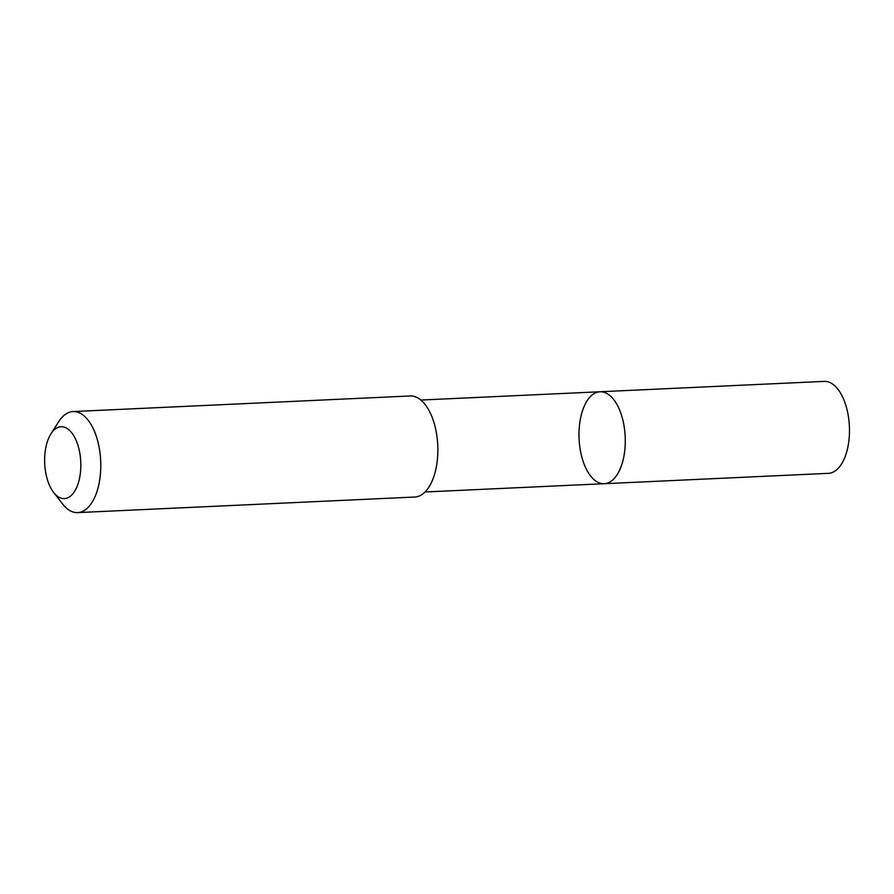 <?xml version="1.0" encoding="UTF-8"?>
<svg xmlns="http://www.w3.org/2000/svg" width="894" height="894" viewBox="0 0 894 894"><rect width="100%" height="100%" fill="white"/><g stroke="black" fill="none" stroke-linecap="round" stroke-linejoin="round"><path stroke-width="1.34" d="M609.898 395.573A46.019 23.076 87.4 0 1 625.107 446.587A46.019 23.076 87.4 0 1 604.255 483.699A46.019 23.076 87.4 0 1 579.077 438.798A46.019 23.076 87.4 0 1 600.008 391.762A46.019 23.076 87.4 0 1 609.898 395.573A46.019 23.076 87.4 0 1 625.107 446.587A46.019 23.076 87.4 0 1 604.255 483.699L828.447 473.339A46.03 23.088 -92.6 0 0 849.3 436.216A46.03 23.088 -92.6 0 0 834.091 385.202A46.03 23.088 -92.6 0 0 824.201 381.392L600.008 391.762A46.019 23.076 87.4 0 1 609.898 395.573M53.629 492.438L62.558 503.937A50.578 25.367 -92.6 0 0 66.815 508.429A50.578 25.367 -92.6 0 0 77.677 512.608L414.76 497.03A50.578 25.367 -92.6 0 0 437.758 445.335A50.578 25.367 -92.6 0 0 410.089 395.975L73.006 411.564A50.578 25.367 -92.6 0 0 58.747 421.599L50.924 433.869A35.983 18.048 -92.6 0 0 53.629 492.438A35.983 18.048 -92.6 0 0 56.657 495.634A35.983 18.048 -92.6 0 0 78.482 482.481A35.983 18.048 -92.6 0 0 74.213 436.529A35.983 18.048 -92.6 0 0 50.924 433.869M77.677 512.608A50.578 25.367 -92.6 0 0 100.687 460.913A50.578 25.367 -92.6 0 0 73.006 411.564M425.063 491.979L604.255 483.699M420.817 400.043L600.008 391.762"/></g></svg>
